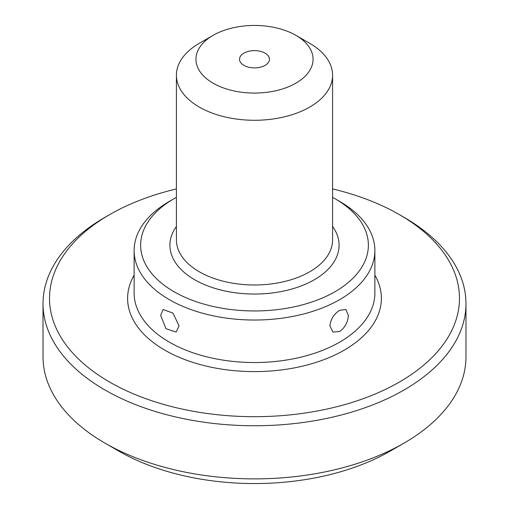 <?xml version="1.0" encoding="UTF-8"?>
<svg xmlns="http://www.w3.org/2000/svg" width="509" height="509" viewBox="0 0 509 509"><rect width="100%" height="100%" fill="white"/><g stroke="black" fill="none" stroke-linecap="round" stroke-linejoin="round"><path stroke-width="0.76" d="M390.238 451.089L404.038 443.123A211.477 122.096 0 0 0 404.038 443.116L390.238 451.089A191.957 110.822 180 0 1 118.762 451.089L104.962 443.116A211.477 122.096 180 0 1 43.023 356.784L43.023 303.657A211.477 122.096 180 0 1 104.962 217.324L109.562 214.664L104.962 217.324M43.023 303.657A211.477 122.096 180 0 0 173.569 416.457A211.477 122.096 180 0 0 404.038 389.989A211.477 122.096 0 0 0 465.977 303.657L465.977 356.784A211.477 122.096 0 0 1 404.038 443.116A211.477 122.096 180 0 1 104.962 443.116M465.977 303.657A211.477 122.096 0 0 0 404.038 217.324L399.438 214.664A204.968 118.336 0 0 0 332.587 188.928M176.413 188.928A204.968 118.336 0 0 0 109.562 214.664A204.968 118.336 180 0 0 109.562 382.024A204.968 118.336 180 0 0 399.438 382.024A204.968 118.336 0 0 0 399.438 214.664M176.413 197.358A113.87 65.744 0 0 0 173.983 198.726A113.87 65.744 0 0 0 173.976 198.726L169.376 201.386A120.378 69.498 0 0 0 134.121 250.53A120.378 69.498 0 0 0 208.436 314.74A120.378 69.498 0 0 0 339.624 299.674A120.378 69.498 0 0 0 374.879 250.53A120.378 69.498 0 0 0 339.624 201.386L335.024 198.726A113.87 65.744 0 0 0 332.587 197.358M339.624 310.299L345.878 309.51L348.321 315.326C347.946 322.184 345.045 327.599 339.624 331.55L332.867 332.053L329.921 325.951C330.634 319.277 333.866 314.059 339.624 310.299M160.679 315.326L163.122 309.51L172.971 313.092L179.079 325.951L176.133 332.053L165.934 328.668L160.679 315.326M265.081 65.368A14.965 8.64 180 0 1 248.774 67.245A14.965 8.64 180 0 1 239.535 59.26A14.965 8.64 180 0 1 243.919 53.152A14.965 8.64 180 0 1 260.226 51.275A14.965 8.64 180 0 1 269.465 59.26A14.965 8.64 180 0 1 265.081 65.368M295.914 35.356A58.56 33.81 0 0 1 295.907 83.171A58.56 33.81 180 0 1 213.093 83.171A58.56 33.81 180 0 1 213.086 35.356A58.56 33.81 180 0 1 213.093 35.35L199.286 43.322L213.093 35.35A58.56 33.81 0 0 1 295.914 35.356L309.714 43.322A78.087 45.078 0 0 1 332.587 75.198L332.587 239.904A78.087 45.078 180 0 1 309.714 271.781A78.087 45.078 180 0 1 224.622 281.553A78.087 45.078 180 0 1 176.413 239.904L176.413 75.198A78.087 45.078 180 0 1 199.286 43.322L199.286 43.322M176.413 75.198A78.087 45.078 180 0 0 224.622 116.847A78.087 45.078 180 0 0 309.714 107.075A78.087 45.078 0 0 0 332.587 75.198M169.376 201.386L173.976 198.726A113.87 65.744 0 0 0 173.983 291.702A113.87 65.744 0 0 0 335.017 291.702A113.87 65.744 0 0 0 335.024 198.726M374.879 275.184A126.887 73.258 180 0 1 344.224 350.147A126.887 73.258 180 0 1 187.796 360.665A126.887 73.258 180 0 1 134.121 275.184M374.879 250.53L374.879 293.031A120.378 69.498 180 0 1 339.624 342.175A120.378 69.498 180 0 1 208.436 357.242A120.378 69.498 180 0 1 134.121 293.031L134.121 250.53M332.587 226.429A84.589 48.839 180 0 1 314.314 279.746A84.589 48.839 180 0 1 207.43 285.791A84.589 48.839 180 0 1 176.413 226.429"/></g></svg>
